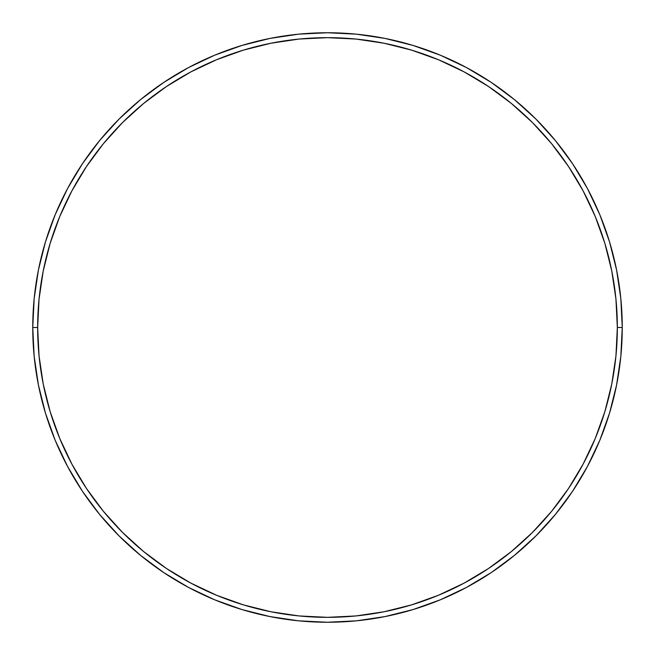 <?xml version="1.0" encoding="UTF-8"?>
<svg xmlns="http://www.w3.org/2000/svg" width="655" height="655" viewBox="0 0 655 655"><rect width="100%" height="100%" fill="white"/><g stroke="black" fill="none" stroke-linecap="round" stroke-linejoin="round"><path stroke-width="0.98" d="M32.75 327.5L37.663 327.5A289.837 289.837 0 0 1 327.5 37.663A289.837 289.837 0 0 1 617.337 327.5L622.25 327.5A294.75 294.75 0 0 0 327.5 32.75A294.75 294.75 0 0 0 32.75 327.5A294.75 294.75 0 0 1 327.5 32.75A294.75 294.75 0 0 1 622.25 327.5A294.75 294.75 0 0 1 327.5 622.25A294.75 294.75 0 0 1 32.75 327.5L34.166 298.606L38.416 269.999L45.441 241.941L55.184 214.701L67.555 188.558L82.424 163.742L99.658 140.514L119.079 119.079L140.514 99.658L163.742 82.424L188.558 67.555L214.701 55.184L241.941 45.441L269.999 38.416L298.606 34.166L327.5 32.75L356.394 34.166L385.001 38.416L413.059 45.441L440.299 55.184L466.442 67.555L491.258 82.424L514.486 99.658L535.921 119.079L555.342 140.514L572.576 163.742L587.445 188.558L599.816 214.701L609.559 241.941L616.584 269.999L620.834 298.606L622.25 327.5L620.834 356.394L616.584 385.001L609.559 413.059L599.816 440.299L587.445 466.442L572.576 491.258L555.342 514.486L535.921 535.921L514.486 555.342L491.258 572.576L466.442 587.445L440.299 599.816L413.059 609.559L385.001 616.584L356.394 620.834L327.5 622.25L298.606 620.834L269.999 616.584L241.941 609.559L214.701 599.816L188.558 587.445L163.742 572.576L140.514 555.342L119.079 535.921L99.658 514.486L82.424 491.258L67.555 466.442L55.184 440.299L45.441 413.059L38.416 385.001L34.166 356.394L32.75 327.5A294.75 294.75 0 0 0 327.5 622.25A294.75 294.75 0 0 0 622.25 327.5L617.337 327.5L615.946 299.089L611.77 270.957L604.86 243.365L595.272 216.584L583.114 190.875L568.491 166.476L551.551 143.625L532.45 122.55L511.375 103.449L488.524 86.509L464.125 71.886L438.416 59.728L411.635 50.14L384.043 43.23L355.911 39.054L327.5 37.663L299.089 39.054L270.957 43.23L243.365 50.14L216.584 59.728L190.875 71.886L166.476 86.509L143.625 103.449L122.55 122.55L103.449 143.625L86.509 166.476L71.886 190.875L59.728 216.584L50.14 243.365L43.23 270.957L39.054 299.089L37.663 327.5L39.054 355.911L43.23 384.043L50.14 411.635L59.728 438.416L71.886 464.125L86.509 488.524L103.449 511.375L122.55 532.45L143.625 551.551L166.476 568.491L190.875 583.114L216.584 595.272L243.365 604.86L270.957 611.77L299.089 615.946L327.5 617.337L355.911 615.946L384.043 611.77L411.635 604.86L438.416 595.272L464.125 583.114L488.524 568.491L511.375 551.551L532.45 532.45L551.551 511.375L568.491 488.524L583.114 464.125L595.272 438.416L604.86 411.635L611.77 384.043L615.946 355.911L617.337 327.5A289.837 289.837 0 0 1 327.5 617.337A289.837 289.837 0 0 1 37.663 327.5L32.75 327.5"/></g></svg>
